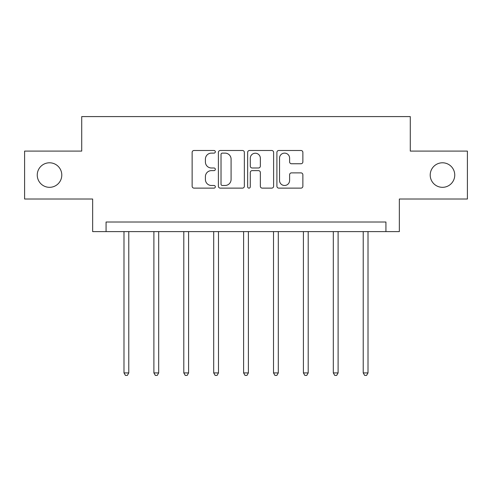 <?xml version="1.0" encoding="UTF-8"?>
<svg xmlns="http://www.w3.org/2000/svg" width="492" height="492" viewBox="0 0 492 492"><rect width="100%" height="100%" fill="white"/><g stroke="black" fill="none" stroke-linecap="round" stroke-linejoin="round"><path stroke-width="0.74" d="M215.33 151.807A1.316 1.316 0 0 0 214.014 150.49L194.02 150.49A1.882 1.882 0 0 0 192.138 152.372L192.138 186.24A1.882 1.882 0 0 0 194.02 188.122L214.014 188.122A1.316 1.316 0 0 0 215.33 186.806A1.316 1.316 0 0 0 214.014 185.484L211.425 185.484A6.021 6.021 0 0 1 205.404 179.463L205.404 176.646A6.021 6.021 0 0 1 211.425 170.626L214.014 170.626A1.316 1.316 0 0 0 215.33 169.303A1.316 1.316 0 0 0 214.014 167.987L211.425 167.987A6.021 6.021 0 0 1 205.404 161.966L205.404 159.144A6.021 6.021 0 0 1 211.425 153.123L214.014 153.123A1.316 1.316 0 0 0 215.33 151.807M430.211 175.054A12.269 12.269 0 0 0 442.48 187.323A12.269 12.269 0 0 0 454.749 175.054A12.269 12.269 0 0 0 442.48 162.79A12.269 12.269 0 0 0 430.211 175.054M37.251 175.054A12.269 12.269 0 0 0 49.52 187.323A12.269 12.269 0 0 0 61.789 175.054A12.269 12.269 0 0 0 49.52 162.79A12.269 12.269 0 0 0 37.251 175.054M300.987 163.756A1.882 1.882 0 0 0 302.869 161.874L302.869 152.372A1.882 1.882 0 0 0 300.987 150.49L278.786 150.49A1.882 1.882 0 0 0 276.904 152.372L276.904 186.24A1.882 1.882 0 0 0 278.786 188.122L300.987 188.122A1.882 1.882 0 0 0 302.869 186.24L302.869 174.765A1.882 1.882 0 0 0 300.987 172.883L291.485 172.883A1.882 1.882 0 0 0 289.603 174.765L289.603 180.453A5.031 5.031 0 0 1 284.573 185.484A5.031 5.031 0 0 1 279.536 180.453L279.536 158.16A5.031 5.031 0 0 1 284.573 153.123A5.031 5.031 0 0 1 289.603 158.16L289.603 161.874A1.882 1.882 0 0 0 291.485 163.756L300.987 163.756M385.931 231.603L399.35 231.603L399.35 199.02L467.4 199.02L467.4 151.093L410.279 151.093L410.279 116.592L81.721 116.592L81.721 151.093L24.6 151.093L24.6 199.02L92.65 199.02L92.65 231.603L385.931 231.603L385.931 222.021L106.069 222.021L106.069 231.603M244.352 152.372A1.882 1.882 0 0 0 242.47 150.49L220.268 150.49A1.882 1.882 0 0 0 218.387 152.372L218.387 186.24A1.882 1.882 0 0 0 220.268 188.122L242.47 188.122A1.882 1.882 0 0 0 244.352 186.24L244.352 152.372M249.53 150.49L271.732 150.49A1.882 1.882 0 0 1 273.613 152.372L273.613 186.24A1.882 1.882 0 0 1 271.732 188.122L262.23 188.122A1.882 1.882 0 0 1 260.348 186.24L260.348 172.501A1.882 1.882 0 0 0 258.466 170.626L252.162 170.626A1.882 1.882 0 0 0 250.28 172.501L250.28 186.806A1.316 1.316 0 0 1 248.964 188.122A1.316 1.316 0 0 1 247.648 186.806L247.648 152.372A1.882 1.882 0 0 1 249.53 150.49M222.341 153.123A1.316 1.316 0 0 0 221.025 154.439L221.025 184.168A1.316 1.316 0 0 0 222.341 185.484L225.065 185.484A6.021 6.021 0 0 0 231.086 179.463L231.086 159.144A6.021 6.021 0 0 0 225.065 153.123L222.341 153.123M260.348 158.252A5.031 5.031 0 0 0 255.311 153.221A5.031 5.031 0 0 0 250.28 158.252L250.28 166.105A1.882 1.882 0 0 0 252.162 167.987L258.466 167.987A1.882 1.882 0 0 0 260.348 166.105L260.348 158.252M123.99 231.603L123.99 372.918L128.781 372.918L128.781 231.603M128.781 372.918L127.342 375.408L125.429 375.408L123.99 372.918M153.891 231.603L153.891 372.918L158.688 372.918L158.688 231.603M158.688 372.918L157.249 375.408L155.331 375.408L153.891 372.918M183.799 231.603L183.799 372.918L188.59 372.918L188.59 231.603M188.59 372.918L187.151 375.408L185.232 375.408L183.799 372.918M213.7 231.603L213.7 372.918L218.491 372.918L218.491 231.603M218.491 372.918L217.058 375.408L215.139 375.408L213.7 372.918M243.602 231.603L243.602 372.918L248.398 372.918L248.398 231.603M248.398 372.918L246.959 375.408L245.041 375.408L243.602 372.918M273.509 231.603L273.509 372.918L278.3 372.918L278.3 231.603M278.3 372.918L276.861 375.408L274.942 375.408L273.509 372.918M303.41 231.603L303.41 372.918L308.201 372.918L308.201 231.603M308.201 372.918L306.768 375.408L304.849 375.408L303.41 372.918M333.312 231.603L333.312 372.918L338.109 372.918L338.109 231.603M338.109 372.918L336.669 375.408L334.751 375.408L333.312 372.918M363.219 231.603L363.219 372.918L368.01 372.918L368.01 231.603M368.01 372.918L366.571 375.408L364.658 375.408L363.219 372.918"/></g></svg>
